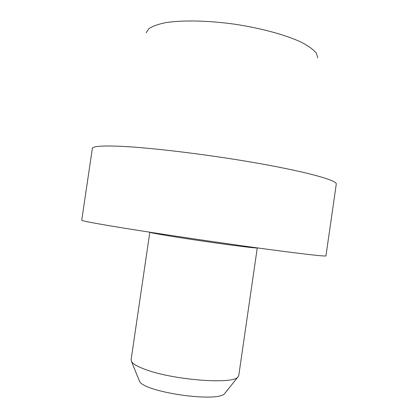 <?xml version="1.0" encoding="UTF-8"?>
<svg xmlns="http://www.w3.org/2000/svg" width="418" height="418" viewBox="0 0 418 418"><rect width="100%" height="100%" fill="white"/><g stroke="black" fill="none" stroke-linecap="round" stroke-linejoin="round"><path stroke-width="0.63" d="M110.059 225.83C141.509 231.133 201.016 240.115 249.368 246.798C297.83 253.501 326.296 256.746 325.951 255.868L336.276 184.072C337.248 180.571 309.508 172.519 261.396 163.882C213.399 155.245 153.751 147.862 121.784 146.357C153.751 147.862 213.399 155.245 261.396 163.882C309.508 172.519 337.248 180.571 336.276 184.072L325.951 255.868C326.296 256.746 297.83 253.501 249.368 246.798C201.016 240.115 141.509 231.133 110.059 225.83C90.957 222.595 81.515 220.73 81.724 220.239C81.515 220.73 90.957 222.595 110.059 225.83M92.347 148.484C92.545 146.211 102.358 145.501 121.784 146.357C102.358 145.501 92.545 146.211 92.347 148.484L81.724 220.239L92.347 148.484M317.748 57.82L316.332 53.086C313.526 49.669 308.693 46.132 301.827 42.474C286.529 35.164 261.788 28.304 235.031 24.249C208.232 20.492 182.561 19.996 165.81 22.629C158.187 24.171 152.544 26.182 148.876 28.659L146.169 32.792L148.876 28.659C152.544 26.182 158.187 24.171 165.81 22.629C182.561 19.996 208.232 20.492 235.031 24.249C261.788 28.304 286.529 35.164 301.827 42.474C308.693 46.132 313.526 49.669 316.332 53.086L317.748 57.82M238.777 375.463L237.889 377.026C233.077 384.628 172.718 380.009 145.124 369.376C137.48 366.56 132.945 363.937 131.508 361.507L131.1 359.757L131.508 361.507C132.945 363.937 137.48 366.56 145.124 369.376C172.718 380.009 233.077 384.628 237.889 377.026L238.777 375.463L257.269 247.89C257.713 248.548 233.176 245.544 203.383 241.191C173.585 236.849 149.216 232.721 149.822 232.215L131.1 359.757L149.822 232.215C149.216 232.721 173.585 236.849 203.383 241.191C233.176 245.544 257.713 248.548 257.269 247.89L238.777 375.463M139.377 380.955C142.663 392.006 218.483 403.062 224.79 393.411L237.889 377.026L224.79 393.411C218.483 403.062 142.663 392.006 139.377 380.955L131.508 361.507L139.377 380.955"/></g></svg>
